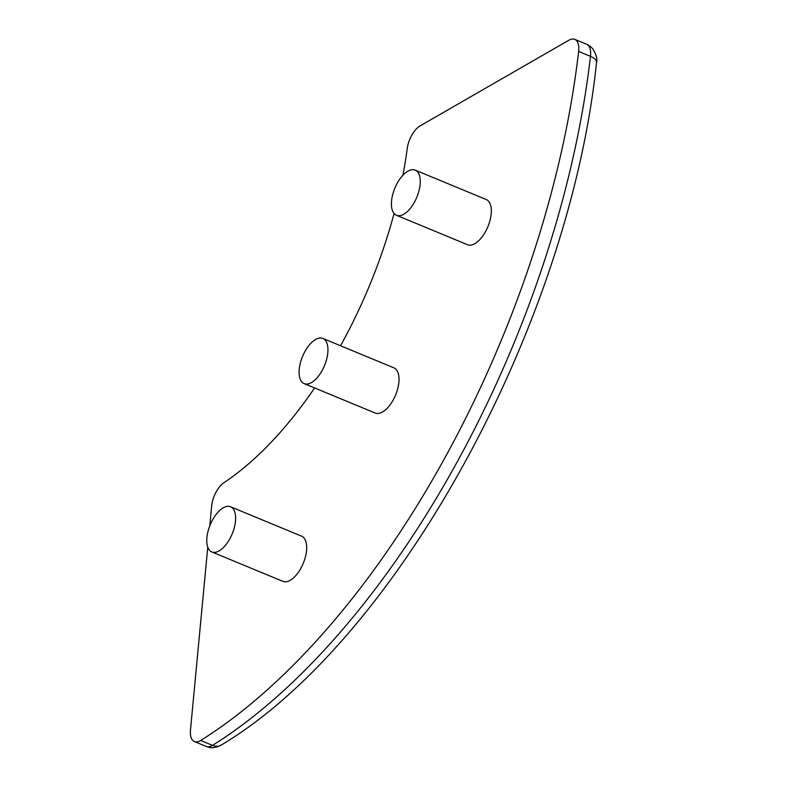 <?xml version="1.0" encoding="UTF-8"?>
<svg xmlns="http://www.w3.org/2000/svg" width="787" height="787" viewBox="0 0 787 787"><rect width="100%" height="100%" fill="white"/><g stroke="black" fill="none" stroke-linecap="round" stroke-linejoin="round"><path stroke-width="1.18" d="M402.885 175.275A293.433 142.703 -67.5 0 0 407.223 148.576A19.567 9.513 112.5 0 1 420.16 125.861L568.893 40.206A19.567 9.513 112.5 0 1 574.746 39.35A19.567 9.513 112.5 0 1 578.632 51.44A586.856 285.406 112.5 0 1 200.685 740.469A19.567 9.513 112.5 0 1 194.428 741.561A19.567 9.513 112.5 0 1 190.474 730.11L207.768 547.142M209.785 525.873L211.664 505.982A19.567 9.513 112.5 0 1 224 482.628A293.433 142.703 -67.5 0 0 314.623 387.952M340.545 345.759A293.433 142.703 -67.5 0 0 394.08 213.493M304.166 383.623L375.232 413.047A24.456 11.894 -67.5 0 0 394.474 397.474A24.456 11.894 -67.5 0 0 396.127 369.418A24.456 11.894 -67.5 0 0 393.943 367.863L322.877 338.44A24.456 11.894 -67.5 0 0 303.634 354.012A24.456 11.894 -67.5 0 0 301.982 382.069A24.456 11.894 -67.5 0 0 304.166 383.623A24.456 11.894 -67.5 0 0 323.408 368.05A24.456 11.894 -67.5 0 0 325.061 339.994A24.456 11.894 -67.5 0 0 322.877 338.44M211.841 551.943L282.907 581.367A24.456 11.894 -67.5 0 0 302.149 565.794A24.456 11.894 -67.5 0 0 303.802 537.737A24.456 11.894 -67.5 0 0 301.618 536.183L230.552 506.759A24.456 11.894 -67.5 0 0 211.31 522.332A24.456 11.894 -67.5 0 0 209.657 550.388A24.456 11.894 -67.5 0 0 211.841 551.943A24.456 11.894 -67.5 0 0 231.083 536.37A24.456 11.894 -67.5 0 0 232.736 508.313A24.456 11.894 -67.5 0 0 230.552 506.759M396.491 215.304L467.557 244.727A24.456 11.894 -67.5 0 0 486.799 229.155A24.456 11.894 -67.5 0 0 488.452 201.098A24.456 11.894 -67.5 0 0 486.268 199.544L415.192 170.12A24.456 11.894 -67.5 0 0 395.959 185.693A24.456 11.894 -67.5 0 0 394.297 213.749A24.456 11.894 -67.5 0 0 396.491 215.304A24.456 11.894 -67.5 0 0 415.723 199.731A24.456 11.894 -67.5 0 0 417.385 171.674A24.456 11.894 -67.5 0 0 415.192 170.12M578.632 51.44L590.476 56.349A586.856 285.406 112.5 0 1 212.529 745.368A19.567 9.513 112.5 0 1 206.273 746.469C208.457 746.961 211.86 749.716 221.226 745.073A14.668 10.595 58 0 1 212.529 745.368L200.685 740.469M574.746 39.35L586.59 44.249A19.567 9.513 112.5 0 1 590.476 56.349A14.668 6.473 6.6 0 1 596.526 62.527C569.444 324.519 397.042 640.274 221.226 745.073M194.428 741.561L206.273 746.46M596.526 62.527C597.559 58.956 596.231 54.293 592.542 48.548C590.073 46.089 588.086 44.662 586.59 44.249"/></g></svg>
